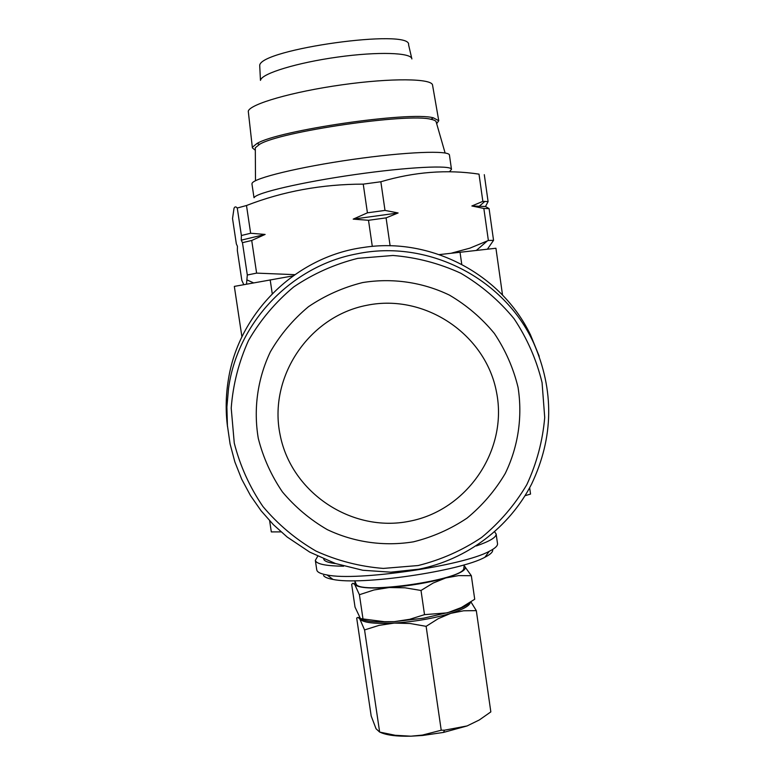 <?xml version="1.0" encoding="UTF-8"?>
<svg xmlns="http://www.w3.org/2000/svg" width="775" height="775" viewBox="0 0 775 775"><rect width="100%" height="100%" fill="white"/><g stroke="black" fill="none" stroke-linecap="round" stroke-linejoin="round"><path stroke-width="1.16" d="M469.03 603.144C466.434 605.953 460.321 608.879 450.682 611.901L423.78 618.15L394.204 621.657L384.991 622.005C373.589 622.112 365.839 621.192 361.731 619.235M464.118 565.798L464.351 565.953C467.8 569.121 461.609 573.113 445.78 577.937L458.616 575.612L471.336 575.709L474.717 599.259L461.348 607.542L447.291 612.851L424.516 614.653L409.626 619.322L394.204 621.657L384.4 621.705L360.452 618.605L355.028 607.096L351.656 584.311L352.993 583.236L354.727 584.466L355.076 581.637M445.112 152.995L436.257 122.247C436.209 120.997 434.446 120.018 430.958 119.302C408.222 112.85 279.998 131.556 259.615 144.305L255.304 147.783L255.498 180.72M255.217 150.176L252.388 147.899L252.495 147.153L256.893 143.559C277.721 130.384 410.091 111.077 433.351 117.819L438.757 120.716L436.664 123.651M252.388 147.899L248.271 111.212C249.763 104.141 292.233 91.779 341.785 84.843C391.336 77.82 432.314 78.391 432.566 85.192L438.757 120.716M260.603 80.019C262.212 73.373 297.329 62.639 337.706 57.069C378.084 51.421 411.651 52.593 411.874 58.939M260.458 80.367L259.712 65.487C259.654 49.203 412.019 28.113 408.59 44.805L411.777 58.512M409.462 521.236C351.918 532.987 291.332 492.755 280.133 434.949C268.073 377.318 308.76 316.268 367.03 305.253C425.126 293.376 485.915 334.48 496.562 392.412C508.071 450.168 467.17 510.347 409.462 521.236M413.482 541.822C384.138 546.617 354.165 542.384 327.302 529.635C310.136 519.686 295.168 507.102 282.4 491.892C271.231 475.472 263.18 457.628 258.278 438.359C253.328 408.958 257.523 378.82 270.378 351.802C280.414 334.529 293.124 319.484 308.498 306.677C325.093 295.469 343.112 287.438 362.545 282.584C392.179 277.741 422.443 282.11 449.452 295.12C466.686 305.253 481.653 318.021 494.343 333.415C505.416 350 513.321 367.96 518.039 387.297C522.699 416.747 518.223 446.749 505.222 473.515C495.109 490.594 482.399 505.455 467.093 518.087C450.604 529.122 432.731 537.036 413.482 541.822M254.2 197.615C255.963 192.898 301.552 182.203 354.708 174.617C407.882 166.974 451.476 164.891 451.476 169.328L449.849 171.323M243.786 284.677L241.829 280.366L237.344 250.509L237.421 246.276L236.346 243.902L232.529 218.531L234.021 208.291C234.806 206.537 235.891 206.45 237.257 208.029L246.489 205.511C283.04 191.309 321.964 184.188 363.243 184.13L380.854 181.757C414.218 171.856 446.933 169.308 479.008 174.133L478.911 174.123M251.972 184.082L252.069 183.336C253.764 178.143 299.315 167.022 352.499 159.447C405.703 151.813 449.384 150.176 449.452 155.087L451.476 169.328M227.511 426.705C225.506 411.118 225.777 395.55 228.315 380.012C238.574 312.897 295.847 256.525 363.562 247.438C430.677 236.879 501.251 274.03 530.488 334.868L539.235 356.297M355.725 583.372L356.316 584.476C361.935 594.464 461.551 579.933 463.76 568.802L463.925 567.407M323.524 575.515C324.609 577.191 327.757 578.499 332.969 579.419C360.918 585.619 460.195 571.136 484.869 557.264C490.73 554.28 493.307 551.684 492.609 549.475M316.743 569.79L317.13 570.894C318.234 572.648 321.548 574.004 327.069 574.972C356.645 581.415 463.13 565.886 489.267 551.306C495.022 548.409 497.763 545.871 497.521 543.682L496.136 533.985L494.673 531.902M317.673 556.343L315.338 560.364L315.677 561.178C317.886 564.336 327.195 566.012 343.606 566.215M476.305 545.939C489.8 541.279 496.407 537.298 496.136 533.985M323.708 559.104L324.037 559.792C325.219 561.488 328.881 562.727 335.023 563.512M502.529 295.062L495.932 248.252L439.309 254.597M293.095 275.871L234.331 286.401L241.926 336.844M269.652 520.858L271.318 531.912L280.928 531.882M525.159 495.661L530.546 494.062L529.674 487.843M241.257 240.163L265.118 234.438L251.72 240.473L242.459 242.672L241.257 240.163L241.383 235.513L237.257 208.029M241.383 235.513L250.645 233.256L265.118 234.438M246.489 205.511L250.645 233.256M353.197 219.131L398.108 212.96L386.086 217.882L368.503 220.294L353.197 219.131L367.418 212.825L363.243 184.13M367.418 212.825L385.001 210.412L398.108 212.96M380.854 181.757L385.001 210.412M471.859 205.985L485.499 206.499L489.083 208.62L483.842 208.446L471.859 205.985L482.844 201.364L479.008 174.133M482.844 201.364L488.095 201.607L485.499 206.499M484.298 174.666L488.095 201.607M386.086 217.882L390.116 245.791M372.3 246.411L368.503 220.294M251.72 240.473L256.612 273.12L247.312 275.009L242.459 242.672M294.8 274.66L256.612 273.12M247.312 275.009L246.498 284.183M489.083 208.62L493.549 240.328L488.366 240.483L469.892 248.155L451.699 253.076M488.366 240.483L483.842 208.446M487.407 249.182L493.549 240.328M389.205 587.528C369.394 588.738 357.905 587.721 354.727 584.466L359.416 594.716L373.918 589.988L389.205 587.528L405.044 587.808L421.009 590.472L433.177 583.033L445.78 577.937C428.653 582.722 409.801 585.919 389.205 587.528M471.336 575.709L464.351 565.953M424.516 614.653L421.009 590.472M362.923 618.479L359.416 594.716M359.426 617.307L359.813 618.954C363.029 622.693 374.538 624.069 394.33 623.081C414.916 621.657 433.748 618.411 450.817 613.335C463.392 609.334 469.892 605.653 470.328 602.301M364.56 629.939L379.643 732.075L376.049 728.752L371.186 716.013L356.694 618.072L358.05 617.355L359.813 618.954L364.56 629.939L379.052 625.377L394.33 623.081L410.169 623.517L426.124 626.336L438.253 618.673L450.817 613.335L463.634 610.787L476.315 610.642L470.929 601.904M426.124 626.336L441.227 730.234L422.385 735.097L410.915 736.192L395.211 735.281L379.643 732.075M476.315 610.642L490.837 711.886L479.328 719.956L467.083 725.942L444.53 730.186L441.227 730.234M380.012 732.172C386.212 735.165 396.509 736.512 410.915 736.192L422.695 735.465L443.494 732.423L467.083 725.942M228.528 388.469C237.431 322.662 291.177 266.058 356.897 253.851C427.374 239.01 503.924 277.799 533.607 342.889C554.406 390.368 553.718 437.468 531.543 484.172C509.223 527.678 466.773 559.647 418.849 569.179L390.862 572.173L362.787 570.264L335.468 563.512L309.729 552.11L287.167 537.027L273.362 524.646L261.078 510.754L250.47 495.535L241.693 479.183L234.864 461.919L230.088 443.968L227.414 425.582L226.891 407.001L228.528 388.469M418.142 565.537L383.334 568.424C359.92 566.573 337.512 560.809 316.103 551.132C295.769 539.361 278.031 524.481 262.899 506.472C249.647 487.039 240.105 465.911 234.263 443.077L231.212 408.144C232.994 384.594 238.758 362.041 248.523 340.477C260.41 319.988 275.474 302.143 293.696 286.944C313.371 273.643 334.732 264.12 357.788 258.356L392.993 255.479C416.669 257.416 439.289 263.335 460.834 273.255C481.265 285.287 499.003 300.429 514.038 318.69C527.145 338.365 536.494 359.658 542.064 382.579L544.718 417.512C542.674 440.965 536.707 463.363 526.797 484.695C514.813 504.922 499.759 522.505 481.624 537.453C462.094 550.512 440.936 559.87 418.142 565.537M460.021 252.175L461.755 264.333M270.184 279.862L272.248 293.696M430.958 119.302L433.351 117.819M259.615 144.305L256.893 143.559M463.76 568.802L464.244 564.82M356.316 584.476L354.698 580.756M484.869 557.264L489.267 551.306M332.969 579.419L327.069 574.972M316.781 570.042L315.338 560.364M254.006 197.712L251.943 183.898M479.628 205.937L484.879 201.403M253.599 282.894L247.07 279.94M476.392 250.383L487.165 241.054M384.991 622.005L384.4 621.705M443.494 732.423L444.53 730.186"/></g></svg>
